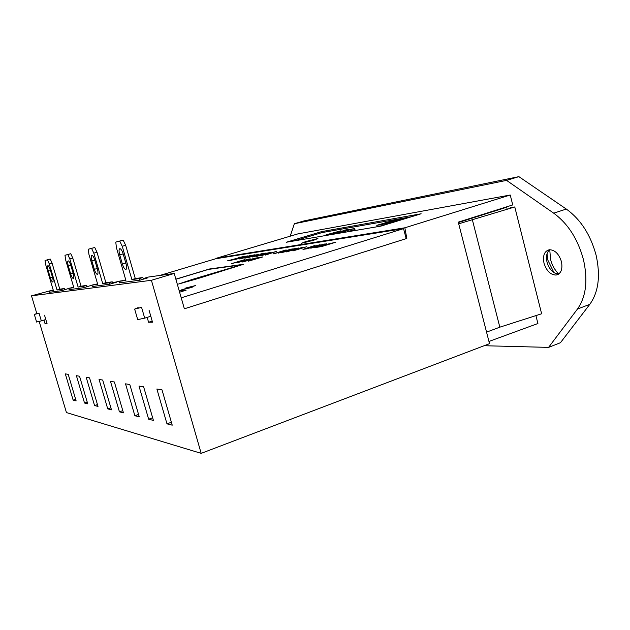 <?xml version="1.0" encoding="UTF-8"?>
<svg xmlns="http://www.w3.org/2000/svg" width="630" height="630" viewBox="0 0 630 630"><rect width="100%" height="100%" fill="white"/><g stroke="black" fill="none" stroke-linecap="round" stroke-linejoin="round"><path stroke-width="0.94" d="M290.202 236.179L294.344 223.744L303.951 220.917L518.876 176.644L566.299 209.058C580.671 219.429 590.609 234.84 596.13 255.307C600.626 275.814 598.516 292.162 589.798 304.345L560.44 342.72L548.572 347.39L484.139 345.72M294.344 223.744L506.559 180.377L553.707 213.176C568 223.666 577.93 239.211 583.498 259.804C588.058 280.429 586.042 296.84 577.466 309.031L548.572 347.39M488.943 341.452L537.91 323.521L535.917 315.614M39.186 321.497L66.449 412.571L201.175 453.356L489.518 343.673L458.278 222.146L512.733 204.923L510.245 195.016L297.769 233.919L216.728 258.135L404.854 227.792L510.245 195.016M561.456 261.678C558.92 253.858 554.888 249.882 549.344 249.74C544.375 251.126 542.595 255.599 543.997 263.159C546.486 270.916 550.518 274.885 556.093 275.066C561.031 273.751 562.818 269.286 561.456 261.678M507.174 209.207L506.591 206.868M558.755 274.011L555.345 273.325C551.329 271.286 548.557 267.545 547.021 262.104C545.871 256.882 546.588 252.921 549.179 250.197L549.793 249.7M547.021 253.835L547.919 260.292L553.92 272.546M558.723 274.011C554.794 270.105 552.069 265.222 550.541 259.379L549.762 249.724M506.559 180.377L518.876 176.644M406.145 238.518L406.815 238.423L404.854 227.792M216.814 258.576L216.728 258.135M406.169 238.628L406.815 238.423M36.792 313.496L31.5 295.824L50.235 290.753M286.28 242.259L380.898 226.115L421.131 213.775L321.702 231.596L286.28 242.259M313.701 240.235L317.93 238.534L305.755 241.55L301.471 243.267L313.701 240.235M31.5 295.824L151.413 280.287L174.219 273.452L184.369 308.794L406.177 238.644L403.554 228.651L181.172 297.84M151.413 280.287L201.175 453.356M92.271 286.532L109.628 284.232L116.503 282.193L113.25 282.642L120.44 280.948M119.409 282.886L140.081 280.145L147.507 277.932L143.616 278.468L148.318 277.066L174.219 273.452M49.392 292.288L62.134 290.595L70.119 287.973M83.829 287.69L83.428 286.319L78.104 287.059L69.82 258.946L67.804 254.544L64.984 255.276L65.662 259.946L73.836 287.658L68.843 288.351L69.072 289.666L84.003 287.666L93.232 284.752M134.867 415.737L139.262 416.84L129.811 384.536L125.52 383.827L134.867 415.737L138.553 414.43M119.44 411.839L123.448 412.855L114.377 381.985L110.463 381.331L119.44 411.839L122.803 410.658M166.981 423.84L172.226 425.163L162.005 389.86L156.878 389.009L166.981 423.84L171.384 422.242M148.656 419.218L153.413 420.415L143.624 386.82L138.986 386.056L148.656 419.218L152.641 417.784M107.738 408.886L111.478 409.831L102.698 380.048L99.052 379.449L107.738 408.886L110.88 407.799M94.571 405.562L98.012 406.429L89.554 377.874L86.2 377.323L94.571 405.562L97.461 404.57M73.159 400.16L76.136 400.908L68.213 374.346L65.315 373.866L73.159 400.16L75.655 399.31M84.53 403.027L87.743 403.838L79.537 376.22L76.403 375.7L84.53 403.027L87.231 402.105M43.974 320.087L45.077 323.788L47.085 323.765L44.525 315.189M147.168 317.378L148.578 322.253L152.515 322.198L149.042 310.157M113.25 282.642L113.392 283.114M87.641 286.162L87.759 286.555M143.616 278.468L143.782 279.043M45.077 323.788L46.927 323.229M148.578 322.253L152.2 321.103M321.702 231.596L321.977 232.596L294.69 240.825M411.524 216.72L321.977 232.596M347.114 231.879L354.974 229.485L354.682 228.367L339.436 232.399L343.019 231.919L354.682 228.367M332.262 234.336L333.467 233.998M376.779 225.351L387.836 223.437L406.539 217.83L395.207 219.839L376.779 225.351L377.086 226.524L382.693 225.564M343.192 232.549L343.019 231.919M339.853 233.116L339.688 232.486M339.42 233.195L339.247 232.533M341.035 232.06L347.154 230.548L341.035 232.06M347.366 230.029L352.351 228.966L347.437 230.304M348.358 229.47L343.405 230.336L346.027 230.037L333.333 233.486L348.406 229.651M326.072 234.825L330.852 234.006L328.08 234.321L340.964 230.761L326.072 234.825L326.238 235.439M338.483 233.352L338.255 232.509M336.916 233.62L336.719 232.903M335.861 233.801L335.68 233.139M334.656 234.006L334.483 233.383M334.113 234.1L333.939 233.478M333.553 234.195L333.38 233.541M333.522 234.195L333.333 233.486M341.098 231.281L340.964 230.761M332.286 234.407L332.073 233.636M331.018 234.628L330.852 234.006M404.767 218.279L388.214 223.233L378.402 224.934L394.742 220.051L404.767 218.279M389.167 221.98L382.796 223.863L388.253 223.059L402.436 218.815L394.553 220.335L389.19 222.083M389.781 222.099L386.284 223.059L389.836 222.319M395.616 220.327L391.876 221.398L395.679 220.571M387.97 223.949L387.836 223.437M125.764 279.917L118.976 281.389L119.416 282.917M143.333 279.177L142.852 277.523L135.293 278.578L125.677 245.291L123.165 240.117L115.778 242.101L116.416 247.669L125.913 280.421L118.976 281.389M126.181 264.316L122.85 252.89M119.731 254.882C118.771 251.118 118.834 249.031 119.921 248.63C121.078 248.945 122.188 250.772 123.252 254.118L125.929 263.356C126.882 267.104 126.811 269.168 125.724 269.538C124.559 269.207 123.441 267.364 122.377 264.025L119.731 254.882L123.126 253.914M139.844 280.177L139.372 278.555L131.883 279.594L122.236 246.259L119.724 241.077L115.778 242.101M142.852 277.523L139.372 278.555M135.293 278.578L131.883 279.594M125.677 245.291L122.236 246.259M123.165 240.117L119.724 241.077M97.579 283.878L91.87 285.154L92.279 286.555M112.66 283.335L112.219 281.823L105.895 282.705L96.996 252.236L94.76 247.488L88.263 249.236L88.924 254.323L97.713 284.343L91.87 285.154M91.893 260.946C90.996 257.512 91.004 255.615 91.909 255.252C92.893 255.552 93.87 257.229 94.854 260.308L97.327 268.758C98.217 272.184 98.209 274.066 97.303 274.397C96.311 274.089 95.327 272.396 94.343 269.325L91.893 260.946L94.799 260.119M109.431 284.256L108.998 282.775L102.729 283.642L93.807 253.142L91.578 248.377L88.263 249.236M112.219 281.823L108.998 282.775M105.895 282.705L102.729 283.642M96.996 252.236L93.807 253.142M94.76 247.488L91.578 248.377M73.71 287.225L68.843 288.351M86.838 286.831L86.428 285.445L81.057 286.193L72.789 258.111L70.765 253.717L64.984 255.276M68.347 266.08C67.504 262.93 67.465 261.182 68.229 260.851C69.072 261.127 69.954 262.686 70.859 265.529L73.159 273.333C73.993 276.475 74.033 278.2 73.269 278.507C72.418 278.224 71.537 276.657 70.623 273.806L68.347 266.08L70.82 265.38M86.428 285.445L83.428 286.319M81.057 286.193L78.104 287.059M72.789 258.111L69.82 258.946M70.765 253.717L67.804 254.544M53.235 290.099L49.045 291.099L49.4 292.304M64.796 289.816L64.417 288.532L59.795 289.178L52.07 263.127L50.235 259.04L45.029 260.45L45.714 264.773L53.353 290.501L49.045 291.099M48.163 270.483C47.376 267.561 47.305 265.954 47.951 265.647C48.691 265.907 49.486 267.356 50.329 270.01L52.479 277.239C53.259 280.145 53.329 281.744 52.684 282.027C51.936 281.76 51.14 280.303 50.29 277.657L48.163 270.483L50.29 269.876M61.984 290.619L61.614 289.351L57.031 289.989L49.29 263.907L47.463 259.82L45.029 260.45M64.417 288.532L61.614 289.351M59.795 289.178L57.031 289.989M52.07 263.127L49.29 263.907M50.235 259.04L47.463 259.82M45.817 319.528L41.336 320.883L39.044 313.236L34.327 314.433L37.312 313.338M179.566 292.202L186.133 290.178L179.172 290.824M150.798 316.236L144.695 318.158L141.585 307.401L134.647 309.094L138.167 307.598M159.799 275.46L215.625 258.773L403.554 228.651M175.88 279.263L208.506 269.396L241.093 264.899L192.796 279.255L178.605 284.02L197.56 278.688L243.471 264.301L209.412 269.01L175.849 279.169M248.559 261.143L262.773 256.938L258.079 257.631L256.386 258.15L260.277 257.575L248.559 261.143M257.048 257.788L242.991 261.938L257.048 257.788M255.26 258.056L242.944 261.678L250.212 258.804L237.061 262.797L249.015 259.284L241.991 262.088L255.26 258.056M249.22 258.946L241.219 261.127L244.786 259.607L231.753 263.553L241.794 261.088L236.085 262.93L249.22 258.946M335.782 242.211L323.97 245.046L322.174 245.598L326.379 244.96L322.45 246.165L315.827 247.448L321.599 246.574L335.782 242.211M310.795 248.212L326.584 243.779L319.15 245.291L310.795 248.212M320.04 244.66L313.866 246.55L311.244 246.952L315.094 245.424L302.967 249.354L307.086 248.771L320.079 244.786M302.534 247.377L286.162 251.937L301.683 247.724L293.044 250.898L306.652 246.739L295.076 250.141L302.581 247.574M292.793 248.889L281.681 252.622L298.478 248.007L292.832 249.031M283.547 251.126L286.13 249.929L272.947 253.937L281.011 251.898L278.365 253.118L291.666 249.063L283.579 251.22M276.468 251.425L260.411 255.835L274.294 252.008L265.553 255.055L276.468 251.425M256.371 256.449L270.601 252.378L264.316 253.756L256.371 256.449M252.646 257.009L266.159 253.032L261.663 253.725L260.048 254.213L263.781 253.638L252.646 257.009M244.818 257.993L248.015 257.709L258.709 254.189L244.873 258.19M250.299 255.489L239.723 258.969L255.063 254.748L250.331 255.607M243.109 256.875L238.022 258.394L244.448 257.016L233.785 259.828L245.149 256.914L247.488 255.93L243.133 256.969M239.809 257.119L238.258 257.591L241.652 257.064L227.603 260.804L231.604 260.198L243.897 256.489L239.865 257.339M190.654 287.705L192.284 287.209L189.803 287.453L195.639 285.532L186.756 287.752L185.149 288.249L187.575 288.012L181.086 290.005L190.654 287.705M314.772 247.283L312.26 247.669L314.008 246.984L324.6 244.267L314.803 247.417M308.424 247.7L312.094 247.094L307.653 248.456L304.597 248.874L308.424 247.7M292.351 249.637L283.382 252.181L292.375 249.732M259.804 255.638L257.788 255.938L259.497 255.307L268.837 252.898L259.836 255.748M249.504 256.237L241.258 258.576L249.527 256.315M41.336 320.883L36.595 321.993M144.695 318.158L137.694 319.607M181.243 297.832L184.369 308.794M192.796 279.255L193.001 279.972M194.827 279.011L194.946 279.421M311.748 247.559L311.874 248.047M324.765 243.928L324.907 244.448M257.512 255.819L257.631 256.245M269.207 252.559L269.317 252.953M486.549 332.144L499.826 327.175L541.627 313.779L514.773 206.963L510.213 207.719M458.703 223.815L514.773 206.963M458.372 222.54L504.252 208.018L501.504 208.475M499.826 327.175L472.295 219.5M553.707 213.176L566.299 209.058M577.466 309.031L589.798 304.345M125.764 263.041L122.377 264.025M97.248 268.49L94.343 269.325M73.096 273.097L70.623 273.806M52.416 277.043L50.29 277.657M558.448 274.223L556.093 275.066M36.611 322.064L34.327 314.433M137.757 319.812L134.647 309.094"/></g></svg>
